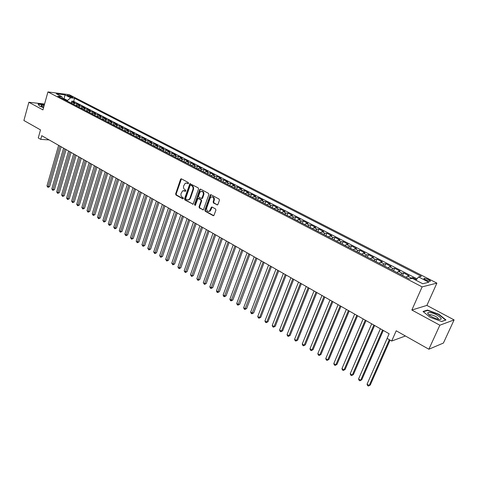 <?xml version="1.0" encoding="UTF-8"?>
<svg xmlns="http://www.w3.org/2000/svg" width="478" height="478" viewBox="0 0 478 478"><rect width="100%" height="100%" fill="white"/><g stroke="black" fill="none" stroke-linecap="round" stroke-linejoin="round"><path stroke-width="0.72" d="M188.541 183.331L188.284 182.518L181.455 178.85L180.541 179.322L175.635 193.895L176 195.048L182.757 198.794L183.397 198.478L183.14 197.659L182.261 197.175C181.078 196.333 180.69 195.096 181.096 193.459L182.674 190.764L185.709 191.248L185.709 190.113L184.825 189.629C183.63 188.792 183.241 187.549 183.648 185.906L185.279 183.17L187.006 183.188L187.896 183.666L188.541 183.331M428.419 279.511L424.291 278.256C423.514 278.471 424.046 279.092 425.892 280.114L430.027 281.375C430.809 281.154 430.272 280.532 428.419 279.511M216.958 204.913L217.932 204.447L219.426 200.228L219.038 199.027L211.025 194.725L210.398 194.749L204.865 210.069L205.241 211.258L213.164 215.65L213.845 215.608L215.919 210.147L215.536 208.94L212.113 207.07L211.461 207.105L209.46 211.151C207.374 211.712 206.448 210.679 206.681 208.055L210.111 198.256L211.001 197.073C213.069 196.578 213.977 197.623 213.72 200.21L213.146 201.847L213.529 203.048L217.544 204.919M44.568 104.025L28.865 102.262L23.9 120.504L40.511 129.885L38.258 137.951L40.72 139.361L41.747 135.698L389.128 333.758L387.09 338.394L391.691 341.035L405.428 335.992M439.85 325.213L454.1 319.907L426.89 305.406L411.851 310.025L439.85 325.213L428.862 349.233L396.214 330.788L391.691 341.035M411.851 310.025L422.122 286.884L47.931 91.937L69.191 94.674L436.892 283.119L422.122 286.884M28.865 102.262L42.936 109.898L47.931 91.937M198.537 188.995L198.161 187.818L189.891 183.672L184.526 198.812L184.89 199.977L193.124 204.196L198.537 188.995M200.641 189.151L208.504 193.369L208.886 194.564L203.389 209.848L199.41 208.026L199.033 206.843L201.107 200.85L200.73 199.667L197.916 198.478L195.43 205.14L195.203 205.444L194.516 204.632L199.69 189.617L200.641 189.151L199.69 189.617M454.1 319.907L443.411 343.049L428.862 349.233M416.458 279.582L412.753 277.664L412.43 278.405M410.064 278.859L411.271 277.999L407.597 276.093L409.096 275.77L403.641 272.944L402.548 275.453M400.606 274.444L402.129 273.261L398.509 271.385L400.026 271.074L394.649 268.289L393.573 270.787M391.578 269.753L393.113 268.582L389.546 266.736L391.088 266.443L385.776 263.701L384.718 266.186M382.675 265.123L384.222 263.976L380.697 262.147L382.263 261.878L377.028 259.166L375.983 261.639M373.892 260.552L375.451 259.423L371.974 257.624L373.563 257.373L368.395 254.696L367.367 257.158M365.228 256.047L366.799 254.935L363.37 253.161L364.971 252.928L359.874 250.287L358.864 252.737M356.684 251.601L358.255 250.508L354.873 248.757L356.498 248.542L351.473 245.937L350.47 248.375M348.247 247.216L349.83 246.14L346.49 244.407L348.139 244.21L343.174 241.641L342.188 244.067M339.924 242.89L341.519 241.832L338.221 240.123L339.888 239.938L334.988 237.405L334.014 239.819M331.708 238.618L333.309 237.572L330.059 235.887L331.744 235.726L326.904 233.216L325.948 235.618M323.6 234.399L325.213 233.372L321.999 231.711L323.702 231.561L318.928 229.087L317.984 231.477M315.6 230.241L317.219 229.231L314.046 227.588L315.767 227.45L311.053 225.013L310.12 227.391M307.701 226.13L309.326 225.138L306.195 223.513L307.928 223.393L303.279 220.985L302.359 223.351M299.903 222.073L301.534 221.093L298.445 219.492L300.196 219.39L295.601 217.012L294.693 219.366M292.201 218.07L293.839 217.108L290.791 215.524L292.554 215.435L288.019 213.086L287.123 215.429M284.601 214.114L286.244 213.17L283.233 211.605L285.013 211.533L280.532 209.209L279.648 211.539L281.608 212.525M277.091 210.212L278.74 209.28L275.77 207.733L277.563 207.673L273.135 205.385L272.269 207.697M269.676 206.359L271.337 205.438L268.397 203.915L270.201 203.867L265.834 201.602L264.979 203.897M262.356 202.547L264.017 201.644L261.113 200.139L262.936 200.103L258.622 197.868L257.69 200.121M255.127 198.788L256.788 197.898L253.926 196.41L255.76 196.386L251.494 194.176L250.669 196.44M247.98 195.072L249.653 194.193L246.821 192.724L248.668 192.712L244.455 190.531L243.637 192.783M240.924 191.403L242.597 190.537L239.801 189.085L241.659 189.085L237.5 186.934L236.694 189.174M233.951 187.776L235.63 186.922L232.87 185.488L234.74 185.506L230.623 183.373L229.834 185.601M227.062 184.197L228.747 183.355L226.016 181.939L227.898 181.963L223.835 179.859L223.053 182.076M220.256 180.654L221.947 179.83L219.247 178.425L221.141 178.461L217.126 176.382L216.349 178.593M213.535 177.159L215.225 176.34L212.561 174.96L214.461 175.008L210.493 172.952L209.728 175.151M206.89 173.705L208.581 172.899L205.946 171.53L207.858 171.59L203.939 169.559L203.186 171.745M200.318 170.288L202.021 169.493L199.416 168.142L201.34 168.208L197.456 166.201L196.715 168.381M193.829 166.912L195.532 166.129L192.957 164.796L194.887 164.874L191.057 162.89L190.322 165.059M187.412 163.578L189.121 162.807L186.575 161.486L188.511 161.57L184.723 159.61L184 161.767M181.072 160.279L182.781 159.515L180.266 158.212L182.214 158.308L178.467 156.372L177.75 158.523M174.805 157.017L176.513 156.27L174.028 154.98L175.982 155.087L172.277 153.169L171.572 155.308M168.603 153.796L170.317 153.056L167.856 151.783L169.821 151.896L166.159 150.002L165.466 152.129M162.478 150.606L164.193 149.877L161.761 148.616L163.733 148.742L160.112 146.866L159.425 148.987M156.42 147.457L158.134 146.74L155.732 145.491L157.71 145.623L154.131 143.77L153.45 145.886M150.427 144.338L152.147 143.633L149.769 142.402L151.753 142.54L148.216 140.711L147.541 142.808M144.499 141.261L146.226 140.562L143.872 139.343L145.868 139.492L142.366 137.682L141.697 139.773M138.644 138.214L140.365 137.527L138.04 136.32L140.042 136.481L136.577 134.682L135.919 136.768M132.848 135.202L134.575 134.521L132.275 133.326L134.282 133.493L130.853 131.719L130.207 133.798M127.118 132.221L128.845 131.552L126.568 130.369L128.582 130.548L125.194 128.791L124.555 130.858M121.448 129.269L123.181 128.612L120.928 127.447L122.948 127.626L119.596 125.893L118.962 127.949M115.843 126.353L117.57 125.702L115.347 124.549L117.373 124.74L114.051 123.025L113.429 125.069M110.299 123.473L112.025 122.828L109.826 121.687L111.852 121.884L108.572 120.187L107.956 122.225M104.807 120.617L106.54 119.984L104.365 118.855L106.397 119.058L103.152 117.379L102.537 119.41M99.382 117.797L101.115 117.17L98.958 116.052L100.995 116.262L97.787 114.601L97.183 116.62M94.011 115.001L95.743 114.385L93.61 113.28L95.654 113.495L92.475 111.852L91.878 113.866M88.699 112.24L90.432 111.631L88.316 110.538L90.366 110.759L87.223 109.133L86.643 111.093M83.435 109.504L85.174 108.9L83.082 107.819L85.138 108.052L82.025 106.439L81.475 108.321M78.237 106.797L79.969 106.206L77.902 105.136L79.957 105.369L76.874 103.78L74.819 103.535L73.086 104.12M76.355 105.584L76.874 103.78M67.709 95.821L72.793 97.416L71.198 96.263L67.219 95.242L67.709 95.821M415.944 280.222L418.555 276.935L421.357 276.296L74.562 98.271L70.613 97.781L67.494 100.47L67.308 101.115M418.555 276.935L428.868 282.247L422.761 283.753L412.323 278.345L409.383 279.009L57.82 96.18L61.901 96.693L56.332 93.802L65.062 94.919L70.613 97.781M417.019 278.865L73.666 101.366L71.784 101.139L74.831 102.716L72.776 102.477L71.037 103.057M79.969 106.206L82.025 106.439M85.174 108.9L87.223 109.133M90.432 111.631L92.475 111.852M95.743 114.385L97.787 114.601M101.115 117.17L103.152 117.379M106.54 119.984L108.572 120.187M112.025 122.828L114.051 123.025M117.57 125.702L119.596 125.893M123.181 128.612L125.194 128.791M128.845 131.552L130.853 131.719M134.575 134.521L136.577 134.682M140.365 137.527L142.366 137.682M146.226 140.562L148.216 140.711M152.147 143.633L154.131 143.77M158.134 146.74L160.112 146.866M164.193 149.877L166.159 150.002M170.317 153.056L172.277 153.169M176.513 156.27L178.467 156.372M182.781 159.515L184.723 159.61M189.121 162.807L191.057 162.89M195.532 166.129L197.456 166.201M202.021 169.493L203.939 169.559M208.581 172.899L210.493 172.952M215.225 176.34L217.126 176.382M221.947 179.83L223.835 179.859M228.747 183.355L230.623 183.373M235.63 186.922L237.5 186.934M242.597 190.537L244.455 190.531M249.653 194.193L251.494 194.176M256.788 197.898L258.622 197.868M264.017 201.644L265.834 201.602M271.337 205.438L273.135 205.385M278.74 209.28L280.532 209.209M286.244 213.17L288.019 213.086M293.839 217.108L295.601 217.012M301.534 221.093L303.279 220.985M309.326 225.138L311.053 225.013M317.219 229.231L318.928 229.087M325.213 233.372L326.904 233.216M333.309 237.572L334.988 237.405M341.519 241.832L343.174 241.641M349.83 246.14L351.473 245.937M358.255 250.508L359.874 250.287M366.799 254.935L368.395 254.696M375.451 259.423L377.028 259.166M384.222 263.976L385.776 263.701M393.113 268.582L394.649 268.289M402.129 273.261L403.641 272.944M411.271 277.999L412.753 277.664M67.494 100.47L63.95 98.629L62.702 98.48M63.771 99.275L65.062 94.919M426.89 305.406L436.892 283.119M40.72 139.361L49.144 139.917M71.282 102.878L71.784 101.139M73.666 101.366L74.562 98.271M62.839 98.791L61.901 96.693M77.902 105.136L76.169 105.722M83.082 107.819L81.35 108.416M88.316 110.538L86.584 111.141M93.61 113.28L91.878 113.895M98.958 116.052L97.225 116.674M104.365 118.855L102.633 119.482M109.826 121.687L108.094 122.326M115.347 124.549L113.615 125.2M120.928 127.447L119.201 128.104M126.568 130.369L124.842 131.038M132.275 133.326L130.548 134.001M138.04 136.32L136.32 137.001M143.872 139.343L142.151 140.036M149.769 142.402L148.049 143.101M155.732 145.491L154.012 146.208M161.761 148.616L160.046 149.345M167.856 151.783L166.147 152.512M174.028 154.98L172.313 155.72M180.266 158.212L178.557 158.971M186.575 161.486L184.867 162.251M192.957 164.796L191.254 165.573M199.416 168.142L197.713 168.931M205.946 171.53L204.249 172.331M212.561 174.96L210.864 175.773M219.247 178.425L217.562 179.25M226.016 181.939L224.331 182.775M232.87 185.488L231.185 186.342M239.801 189.085L238.128 189.945M246.821 192.724L245.148 193.602M253.926 196.41L252.259 197.294M261.113 200.139L259.452 201.041L257.797 200.145M268.397 203.915L266.736 204.829M275.77 207.733L274.115 208.665M283.233 211.605L281.584 212.549M290.791 215.524L289.148 216.48L287.147 215.441M298.445 219.492L296.808 220.466M306.195 223.513L304.57 224.505M314.046 227.588L312.427 228.592M321.999 231.711L320.391 232.726M330.059 235.887L328.452 236.921M338.221 240.123L336.626 241.175M346.49 244.407L344.907 245.477M354.873 248.757L353.296 249.839M363.37 253.161L361.798 254.26M371.974 257.624L370.414 258.741M380.697 262.147L379.15 263.288M389.546 266.736L388.005 267.889M398.509 271.385L396.979 272.562M407.597 276.093L406.079 277.294M44.382 104.688L38.079 103.989L39.513 106.158L43.564 107.634M445.986 319.967L438.846 314.237L427.505 310.055L423.024 311.489L430.045 317.243L441.672 321.539L445.986 319.967M427.29 310.527L427.505 310.055M438.708 314.536L438.846 314.237M188.35 183.618L186.426 182.984M183.821 190.555L185.781 191.2M180.929 178.838L181.449 178.85L176.191 193.889L176.555 195.042L183.229 198.74M189.891 183.672L190.441 183.677L185.076 198.8L185.44 199.965L193.1 204.208M190.764 185.207L190.113 185.536L185.727 198.418L185.984 199.23L186.916 199.75L188.78 199.72L189.88 198.292L192.897 189.461C193.315 187.806 192.921 186.551 191.708 185.715L190.931 185.207M188.129 199.965L189.33 199.714L190.429 198.28L189.88 198.292M191.314 185.213L192.258 185.715C193.471 186.557 193.865 187.806 193.447 189.461L190.429 198.28M198.495 198.448L201.28 199.661L201.656 200.844L199.577 206.825L199.953 208.008L203.335 209.878M200.24 189.617L195.066 204.62L195.263 205.403M203.275 194.612C203.538 192.108 202.672 191.063 200.676 191.475L199.726 192.694L198.543 196.129L198.92 197.312L201.74 198.495L203.275 194.612L203.819 194.606C204.16 192.509 203.479 191.397 201.764 191.266M201.704 198.519L202.29 198.489L202.624 198.047L202.08 198.053M203.819 194.606L202.624 198.047M212.154 196.822C213.911 196.948 214.61 198.077 214.264 200.198L213.684 201.836L214.072 203.036L217.496 204.895M208.832 211.425L209.997 211.127L210.81 210.009L210.272 210.033M212.071 207.046L210.81 210.009M211.001 194.713L205.409 210.051L205.785 211.24L213.762 215.656M71.061 103.039L70.583 102.818M58.645 145.33L46.975 185.924L48.176 186.665L49.587 186.671L61.112 146.734M49.587 186.671L47.979 187.352L59.875 146.035M47.979 187.352L46.975 185.924M44.149 105.53C41.927 105.112 40.905 105.184 41.078 105.758L43.665 107.275M43.815 106.737L42.494 106.737M39.578 106.182L38.282 104.222L44.329 104.891M430.314 312.588C428.587 312.307 427.702 312.504 427.667 313.174C428.856 315.438 432.237 317.422 437.818 319.137L438.571 319.286C445.627 320.595 436.886 313.586 430.314 312.588M438.374 319.25C438.212 317.619 435.787 316.119 431.096 314.745L429.883 314.679L429.286 315.181M445.484 320.146L441.523 321.485M423.383 311.781L427.637 310.419L438.625 314.47L445.544 320.021M76.187 105.704L75.679 105.471M63.604 148.156L51.797 188.912L53.016 189.664L54.426 189.664L66.078 149.566M54.426 189.664L52.807 190.346L64.847 148.867M52.807 190.346L51.797 188.912M81.374 108.398L80.83 108.148M68.611 151.012L56.673 191.929L57.904 192.688L59.308 192.682L71.097 152.428M59.308 192.682L57.689 193.369L69.872 151.729M57.689 193.369L56.673 191.929M86.608 111.123L86.034 110.854M73.672 153.898L61.596 194.982L62.839 195.747L64.243 195.735L76.163 155.32M64.243 195.735L62.618 196.428L74.944 154.627M62.618 196.428L61.596 194.982M91.901 113.878L91.298 113.591M78.786 156.814L66.573 198.059L67.822 198.836L69.226 198.818L81.284 158.242M69.226 198.818L67.595 199.517L80.071 157.549M67.595 199.517L66.573 198.059M97.249 116.656L96.61 116.351M83.955 159.76L71.598 201.172L72.865 201.955L74.263 201.931L86.458 161.194M74.263 201.931L72.626 202.636L85.251 160.5M72.626 202.636L71.598 201.172M102.651 119.47L101.981 119.147M89.171 162.735L76.677 204.315L77.95 205.11L79.354 205.08L91.692 164.175M79.354 205.08L77.711 205.791L90.485 163.488M77.711 205.791L76.677 204.315M108.118 122.308L107.413 121.974M94.447 165.746L81.804 207.494L83.094 208.294L84.492 208.259L96.974 167.186M84.492 208.259L82.843 208.976L95.773 166.499M82.843 208.976L81.804 207.494M113.639 125.182L112.898 124.824M99.782 168.788L86.99 210.702L88.293 211.515L89.685 211.467L102.316 170.228M89.685 211.467L88.036 212.19L101.121 169.553M88.036 212.19L86.99 210.702M119.219 128.086L118.448 127.71M105.166 171.859L92.224 213.947L93.545 214.765L94.931 214.718L107.711 173.305M94.931 214.718L93.276 215.441L106.522 172.63M93.276 215.441L92.224 213.947M124.866 131.02L124.053 130.625M110.615 174.96L97.518 217.227L98.85 218.052L100.237 217.992L113.167 176.418M100.237 217.992L98.576 218.727L111.983 175.743M98.576 218.727L97.518 217.227M130.572 133.983L129.723 133.571M116.118 178.103L102.866 220.537L104.21 221.374L105.596 221.308L118.681 179.561M105.596 221.308L103.929 222.049L117.504 178.892M103.929 222.049L102.866 220.537M136.338 136.983L135.453 136.553M121.681 181.276L108.273 223.883L109.629 224.732L111.01 224.66L124.25 182.739M111.01 224.66L109.337 225.401L123.085 182.07M109.337 225.401L108.273 223.883M142.169 140.018L141.249 139.564M127.309 184.478L113.734 227.271L115.108 228.12L116.489 228.042L129.885 185.948M116.489 228.042L114.81 228.795L128.725 185.285M114.81 228.795L113.734 227.271M148.072 143.083L147.105 142.611M132.992 187.723L119.255 230.689L120.647 231.549L122.021 231.466L135.579 189.198M122.021 231.466L120.337 232.224L134.426 188.535M120.337 232.224L119.255 230.689M154.036 146.184L153.026 145.694M138.739 190.997L124.836 234.148L126.24 235.015L127.614 234.925L141.339 192.479M127.614 234.925L125.923 235.69L140.185 191.821M125.923 235.69L124.836 234.148M160.064 149.321L159.019 148.807M144.553 194.313L130.482 237.644L131.898 238.522L133.266 238.42L147.158 195.801M133.266 238.42L131.57 239.191L146.017 195.149M131.57 239.191L130.482 237.644M166.165 152.494L165.077 151.962M150.427 197.665L136.182 241.175L137.622 242.065L138.978 241.958L153.044 199.153M138.978 241.958L137.282 242.734L151.908 198.507M137.282 242.734L136.182 241.175M172.337 155.703L171.202 155.147M156.372 201.053L141.948 244.748L143.4 245.644L144.756 245.531L158.995 202.547M144.756 245.531L143.053 246.313L157.865 201.901M143.053 246.313L141.948 244.748M178.575 158.947L177.398 158.367M162.383 204.476L147.78 248.357L149.25 249.265L150.6 249.14L165.012 205.976M150.6 249.14L148.891 249.934L163.894 205.337M148.891 249.934L147.78 248.357M184.89 162.233L183.672 161.63M168.453 207.942L153.677 252.008L155.159 252.928L156.509 252.796L171.1 209.448M156.509 252.796L154.788 253.591L169.989 208.814M154.788 253.591L153.677 252.008M191.278 165.555L190.011 164.928M174.601 211.443L159.634 255.7L161.134 256.626L162.478 256.489L177.254 212.955M162.478 256.489L160.757 257.289L176.149 212.328M160.757 257.289L159.634 255.7M197.737 168.913L196.422 168.262M180.815 214.986L165.663 259.435L167.181 260.373L168.519 260.223L183.474 216.504M168.519 260.223L166.792 261.036L182.381 215.883M166.792 261.036L165.663 259.435M204.273 172.313L202.911 171.638M187.107 218.571L171.757 263.205L173.293 264.161L174.625 263.999L189.772 220.095M174.625 263.999L172.893 264.818L188.691 219.474M172.893 264.818L171.757 263.205M210.888 175.755L209.478 175.05M193.465 222.198L177.924 267.029L179.477 267.985L180.804 267.823L196.141 223.728M180.804 267.823L179.065 268.648L195.066 223.112M179.065 268.648L177.924 267.029M217.58 179.232L216.122 178.503M199.9 225.867L184.161 270.889L185.733 271.863L187.053 271.683L202.588 227.403M187.053 271.683L185.303 272.514L201.519 226.793M185.303 272.514L184.161 270.889M224.355 182.757L222.844 181.999M206.406 229.577L190.465 274.796L192.054 275.776L193.369 275.591L209.101 231.119M193.369 275.591L191.618 276.433L208.044 230.516M191.618 276.433L190.465 274.796M231.209 186.318L229.649 185.536M212.991 233.336L196.846 278.746L198.454 279.744L199.762 279.546L215.698 234.877M199.762 279.546L198.006 280.395L214.652 234.28M198.006 280.395L196.846 278.746M238.146 189.927L236.532 189.121M219.659 237.136L203.299 282.743L204.925 283.747L206.227 283.544L222.372 238.683M206.227 283.544L204.465 284.398L221.332 238.092M204.465 284.398L203.299 282.743M245.172 193.578L243.499 192.742M226.399 240.978L209.83 286.788L211.473 287.804L212.77 287.589L229.123 242.531M212.77 287.589L211.001 288.455L228.096 241.946M211.001 288.455L210.344 288.049L209.83 286.788M252.276 197.277L250.55 196.41M233.222 244.867L216.438 290.881L218.099 291.909L219.39 291.682L235.959 246.427M219.39 291.682L217.615 292.554L234.943 245.847M217.615 292.554L216.952 292.142L216.438 290.881M240.129 248.805L223.124 295.022L224.803 296.061L226.088 295.828L242.872 250.37M226.088 295.828L224.307 296.707L241.868 249.797M224.307 296.707L223.632 296.288L223.124 295.022M266.76 204.805L264.92 203.885M247.12 252.79L229.888 299.21L231.591 300.262L232.864 300.017L249.869 254.362M232.864 300.017L231.077 300.907L248.877 253.794M231.077 300.907L230.396 300.483L229.888 299.21M274.139 208.641L272.239 207.685M254.194 256.823L236.73 303.446L238.456 304.516L239.723 304.259L256.955 258.401M239.723 304.259L237.93 305.155L255.975 257.839M237.93 305.155L237.243 304.725L236.73 303.446M261.352 260.91L243.661 307.736L245.405 308.818L246.66 308.549L264.125 262.488M246.66 308.549L244.867 309.457L263.157 261.938M244.867 309.457L244.168 309.021L243.661 307.736M268.6 265.039L250.669 312.08L252.438 313.174L253.687 312.893L271.385 266.628M253.687 312.893L251.882 313.807L270.429 266.085M251.882 313.807L251.177 313.371L250.669 312.08M296.832 220.442L294.747 219.39M275.943 269.228L257.767 316.478L259.554 317.583L260.797 317.29L278.734 270.817M260.797 317.29L258.986 318.211L259.554 317.583L277.79 270.279M258.986 318.211L258.275 317.768L257.767 316.478M304.594 224.481L302.437 223.393M283.376 273.464L264.955 320.923L266.76 322.047L267.997 321.742L286.173 275.059M267.997 321.742L266.18 322.674L266.76 322.047L285.247 274.527M266.18 322.674L265.457 322.226L264.955 320.923M312.451 228.568L310.228 227.444M290.899 277.754L272.227 325.428L274.055 326.564L275.28 326.247L293.707 279.355M275.28 326.247L273.458 327.191L274.055 326.564L292.793 278.835M273.458 327.191L272.729 326.737L272.227 325.428M320.409 232.708L318.121 231.549M298.517 282.098L279.588 329.993L281.446 331.14L282.659 330.812L301.337 283.705M282.659 330.812L280.831 331.762L281.446 331.14L300.441 283.191M280.831 331.762L280.09 331.302L279.588 329.993M328.476 236.897L326.115 235.708M306.237 286.495L287.045 334.606L288.921 335.771L290.128 335.431L309.063 288.109M290.128 335.431L288.294 336.387L288.921 335.771L308.179 287.607M288.294 336.387L287.541 335.92L287.045 334.606M336.649 241.151L334.218 239.92M314.052 290.953L294.591 339.284L296.497 340.461L297.686 340.109L316.89 292.572M297.686 340.109L295.852 341.077L296.497 340.461L316.024 292.076M295.852 341.077L295.087 340.605L294.591 339.284M344.925 245.453L342.427 244.186M321.969 295.47L302.239 344.017L304.163 345.212L305.346 344.841L324.819 297.095M305.346 344.841L303.5 345.821L304.163 345.212L323.965 296.605M303.5 345.821L302.735 345.343L302.239 344.017M353.314 249.815L350.738 248.512M329.987 300.041L309.977 348.815L311.931 350.021L313.102 349.639L332.849 301.672M313.102 349.639L311.25 350.625L311.931 350.021L332.007 301.194M311.25 350.625L310.473 350.141L309.977 348.815M361.816 254.236L359.163 252.892M338.113 304.671L317.822 353.666L319.794 354.891L320.959 354.497L340.981 306.308M320.959 354.497L319.101 355.495L319.794 354.891L340.163 305.842M319.101 355.495L318.312 355.005L317.822 353.666M370.39 258.735L367.702 257.337M346.341 309.368L325.763 358.59L327.765 359.826L328.912 359.42L349.221 311.005M328.912 359.42L327.054 360.424L327.765 359.826L348.42 310.551M327.054 360.424L326.253 359.928L325.763 358.59M379.084 263.253L376.359 261.836M354.682 314.118L333.805 363.573L335.837 364.828L336.972 364.403L357.574 315.767M336.972 364.403L335.102 365.419L335.837 364.828L356.785 315.319M335.102 365.419L334.295 364.917L333.805 363.573M387.891 267.835L385.131 266.395M363.137 318.94L341.955 368.622L344.011 369.888L345.134 369.452L366.034 320.589M345.134 369.452L343.264 370.48L344.011 369.888L365.264 320.152M343.264 370.48L342.439 369.972L341.955 368.622M396.824 272.478L394.021 271.02M371.699 323.821L350.213 373.73L352.298 375.021L353.409 374.567L374.609 325.482M353.409 374.567L351.527 375.606L352.298 375.021L373.856 325.052M351.527 375.606L350.697 375.087L350.213 373.73M405.876 277.186L403.038 275.71M380.38 328.774L358.584 378.917L360.693 380.219L361.792 379.747L383.296 330.435M361.792 379.747L359.904 380.799L360.693 380.219L382.567 330.017M359.904 380.799L359.062 380.279L358.584 378.917M387.144 338.424L367.062 384.169L369.201 385.489L370.283 384.999L390.06 340.103M370.283 384.999L368.389 386.063L369.201 385.489L389.355 339.697M368.389 386.063L367.54 385.531L367.062 384.169M74.819 103.535L72.776 102.477M70.935 97.165L71.198 96.263M72.136 97.416L72.303 96.831M187.561 183.194L187.006 183.188M185.709 191.248L185.321 191.248M184.986 190.764L184.436 190.77M183.158 198.788L182.757 198.794M176.555 195.042L176 195.048M176.191 193.889L175.635 193.895M181.09 179.328L180.541 179.322M188.278 183.666L187.896 183.666M193.076 204.196L192.526 204.208M185.44 199.965L184.89 199.977M185.076 198.8L184.526 198.812M190.065 184.149L189.515 184.144M193.447 189.461L192.897 189.461M192.258 185.715L191.708 185.715M203.293 209.86L202.75 209.878M199.953 208.008L199.41 208.026M199.577 206.825L199.033 206.843M201.656 200.844L201.107 200.85M201.28 199.661L200.73 199.667M199.069 198.454L198.519 198.46M195.066 204.62L194.516 204.632M214.072 203.036L213.529 203.048M213.684 201.836L213.146 201.847M214.264 200.198L213.72 200.21M211.688 207.512L211.151 207.53M213.702 215.626L213.164 215.65M205.785 211.24L205.241 211.258M205.409 210.051L204.865 210.069M210.601 195.191L210.063 195.191M424.046 278.817L424.291 278.256M189.33 199.714L188.78 199.72M202.29 198.489L201.74 198.495M200.599 189.157L200.049 189.157M209.997 211.127L209.46 211.151M211.999 207.088L211.461 207.105M210.941 194.743L210.398 194.749M41.55 106.212L41.078 105.758M429.286 315.157L427.667 313.174M429.561 315.39L429.883 314.679"/></g></svg>
